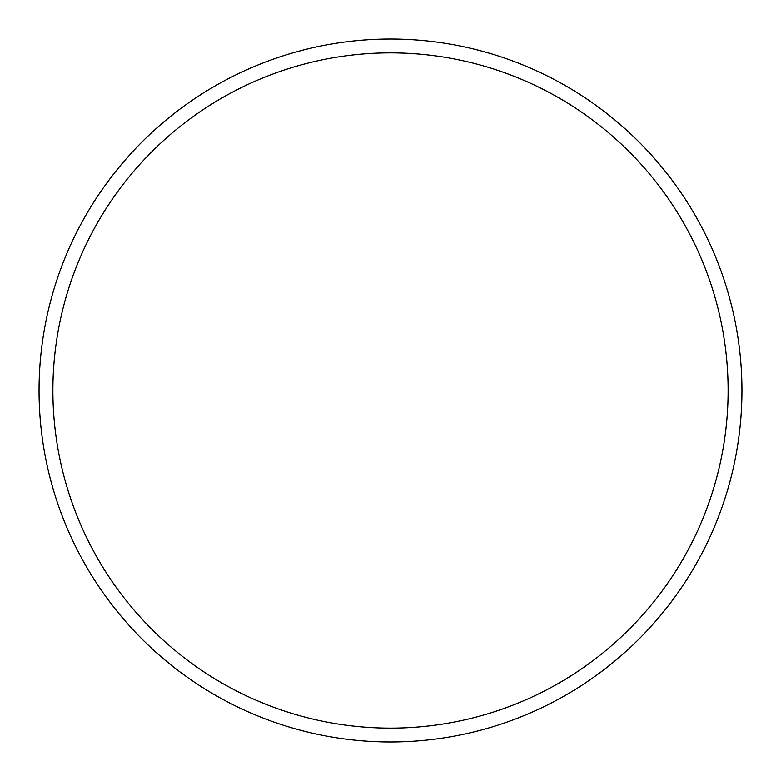 <?xml version="1.0" encoding="UTF-8"?>
<svg xmlns="http://www.w3.org/2000/svg" width="781" height="781" viewBox="0 0 781 781"><rect width="100%" height="100%" fill="white"/><g stroke="black" fill="none" stroke-linecap="round" stroke-linejoin="round"><path stroke-width="1.17" d="M728.117 390.5A337.617 337.617 0 0 0 390.5 52.883A337.617 337.617 0 0 0 52.883 390.5A337.617 337.617 0 0 0 390.5 728.117A337.617 337.617 0 0 0 728.117 390.5M39.05 390.5A351.45 351.45 0 0 1 390.5 39.05A351.45 351.45 0 0 1 741.95 390.5A351.45 351.45 0 0 1 390.5 741.95A351.45 351.45 0 0 1 39.05 390.5"/></g></svg>
